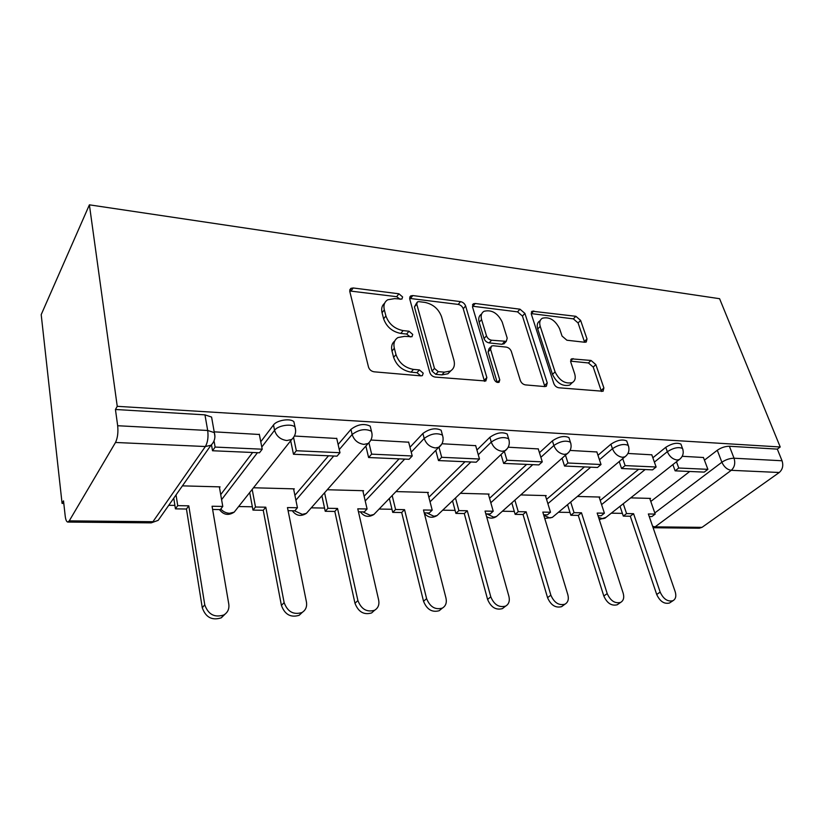 <?xml version="1.0" encoding="UTF-8"?>
<svg xmlns="http://www.w3.org/2000/svg" width="824" height="824" viewBox="0 0 824 824"><rect width="100%" height="100%" fill="white"/><g stroke="black" fill="none" stroke-linecap="round" stroke-linejoin="round"><path stroke-width="1.24" d="M402.606 296.939L398.919 293.787L353.197 287.978L350.89 288.359L349.788 291.469L368.503 367.071C369.43 369.729 371.294 371.305 374.106 371.809L420.992 375.868L422.372 375.61L423.196 373.159L419.395 369.924L413.463 369.399C404.811 367.803 398.981 362.859 395.973 354.567L394.325 348.243C393.223 343.34 394.438 339.766 397.992 337.541L404.656 336.357L411.959 336.728L412.731 334.42L408.992 331.227L403.121 330.599C394.572 328.879 388.835 323.997 385.91 315.952L384.324 309.845C383.273 305.251 384.406 301.893 387.723 299.781L394.603 298.628L401.896 299.102L402.606 296.939M400.155 299.318L396.663 296.681L349.706 290.975M420.765 375.847L416.985 372.685L411.073 372.17L413.463 369.399M410.301 336.954L406.654 334.06L400.804 333.432L403.121 330.599M584.783 342.259L586.255 342.022L587.007 338.942L580.611 320.382L575.873 316.303L532.149 311.204L531.346 314.212L553.8 383.5C554.809 385.92 556.488 387.352 558.816 387.785L603.075 391.256L603.889 387.939L595.845 364.599L591.035 360.459L571.568 358.852L570.754 362.055L574.647 373.725C575.894 377.897 575.131 380.853 572.34 382.563C565.202 384.231 559.444 380.657 555.067 371.861L540.225 326.366C539.112 322.534 539.823 319.815 542.357 318.229C549.433 316.56 555.18 320.042 559.589 328.683L562.061 336.068L566.902 340.23L584.783 342.259M780.225 446.989L117.245 406.325L89.394 204.836L719.589 298.7L780.225 446.989L777.31 449.121L782.048 460.76C783.552 465.601 782.625 469.505 779.257 472.492L702.017 527.35L699.339 528.205L653.113 527.751M465.622 305.982C464.695 303.613 463.006 302.161 460.544 301.625L412.814 295.558L410.733 295.898L409.734 298.978L429.798 372.5C430.756 375.085 432.559 376.619 435.206 377.093L485.799 380.997L486.85 377.557L465.622 305.982L463.253 308.743C462.326 306.384 460.637 304.942 458.185 304.406L409.621 298.401M475.232 303.5L520.006 309.196L524.909 313.408L547.249 382.913L546.312 386.291L544.757 386.569L525.475 384.901C523.055 384.458 521.345 382.995 520.356 380.534L511.333 351.446C510.355 349.046 508.666 347.594 506.266 347.11L493.267 345.74L491.506 346.039L490.548 349.294L499.777 379.895L499.056 382.295C496.996 382.81 495.389 381.842 494.215 379.411L472.492 306.837L473.388 303.788L475.232 303.5L472.842 306.25L517.554 311.863L520.006 309.196M650.795 501.456L689.729 471.483M704.438 460.153L717.292 450.254L721.875 462.243C725.759 459.627 729.807 458.288 734.04 458.226L782.048 460.76M69.257 520.861L152.934 521.716L205.372 446.526L115.504 442.467L69.257 520.861L67.743 522.056C66.517 521.808 65.673 519.789 65.199 515.999L63.52 500.868L62.078 503.402L63.798 503.433M168.745 505.308L174.894 505.411M238.62 506.544L252.36 506.791M311.266 507.842L324.543 508.078M379.143 509.047L391.966 509.273M442.725 510.18L455.085 510.396M502.382 511.241L514.31 511.447M558.487 512.24L569.971 512.435M611.315 513.177L622.388 513.373M62.078 503.402L41.2 314.634L89.394 204.836M115.504 442.467C117.605 438.1 118.326 432.528 117.678 425.73L207.689 430.478L214.333 432.621L214.92 436.524M117.245 406.325L115.442 409.487L117.678 425.73M219.493 487.633L220.06 486.871L182.413 485.861M259.344 434.485L214.199 431.838M293.715 489.559L294.302 488.859L253.483 487.767M336.748 438.471L294.714 436.051M362.982 491.362L363.58 490.713L327.252 489.744M408.683 442.2L371.016 440.037M427.78 493.051L428.387 492.453L396.087 491.588M475.695 445.671L441.994 443.745M488.519 494.647L489.137 494.081L460.462 493.308M538.278 448.915L508.212 447.205M545.581 496.141L546.199 495.605L520.789 494.925M596.854 451.964L570.054 450.429M599.275 497.552L599.903 497.047L577.439 496.45M651.794 454.817L627.929 453.458M600.212 500.415L638.682 469.258M652.855 457.784L665.761 447.319L667.337 451.686C673.538 447.803 678.585 446.721 682.509 448.452L682.921 449.595M546.559 499.365L584.422 466.899M597.966 455.291L610.903 444.198L612.438 448.699C618.731 444.62 624.005 443.528 628.259 445.434L628.722 446.804M489.559 498.293L526.649 464.396M539.442 452.706L552.399 440.861L553.872 445.506C560.269 441.221 565.789 440.119 570.424 442.22L570.929 443.868M428.861 497.243L465.024 461.718M476.921 450.017L489.878 437.297L491.269 442.097C497.768 437.575 503.557 436.483 508.635 438.801L509.181 440.778M364.126 496.233L399.125 458.855M409.981 447.267L422.887 433.476L424.195 438.44C430.787 433.671 436.875 432.579 442.467 435.144L443.054 437.513M294.899 495.327L328.508 455.785M338.118 444.476L350.952 429.376L352.147 434.506C358.831 429.469 365.269 428.377 371.449 431.24L372.057 434.063M220.719 494.616L252.628 452.489M260.765 441.757L273.496 424.957L274.567 430.283C277.812 425.483 291.686 423.32 295.023 427.059L295.641 430.406M703.439 457.505L682.221 456.29M649.899 498.891L650.527 498.407L630.731 497.871M681.324 445.218L680.902 444.095C676.988 442.354 671.941 443.425 665.761 447.319M627.177 442.282L626.714 440.943C622.45 439.027 617.186 440.109 610.903 444.198M569.446 439.192L568.931 437.596C564.296 435.474 558.785 436.566 552.399 440.861M507.78 435.937L507.213 434.021C502.125 431.683 496.347 432.775 489.878 437.297M441.746 432.497L441.128 430.21C435.546 427.615 429.459 428.696 422.887 433.476M370.872 428.861L370.203 426.132C364.033 423.237 357.616 424.319 350.952 429.376M294.59 424.999L293.9 421.764C290.563 417.995 276.73 420.147 273.496 424.957M777.31 449.121L729.394 446.248C725.171 446.289 721.144 447.628 717.292 450.254M115.442 409.487L204.96 414.853L211.583 417.068L212.262 420.899M384.612 303.263C381.945 305.467 381.1 308.629 382.058 312.739L384.324 309.845M400.804 333.432C392.265 331.732 386.549 326.871 383.634 318.837L382.058 312.739M394.768 340.971C391.894 343.309 390.978 346.677 391.997 351.076L394.325 348.243M411.073 372.17C402.431 370.594 396.622 365.671 393.635 357.379L391.997 351.076M484.522 381.337L463.253 308.743M418.88 301.646L417.449 301.883L416.748 304.056L434.475 368.41L438.244 371.614L444.342 372.16L450.368 371.058C453.983 368.802 455.157 365.166 453.9 360.139L441.51 316.601C438.553 308.866 433.012 304.128 424.865 302.387L418.88 301.646M416.738 302.769L414.441 306.909L416.748 304.056M450.955 370.697L447.916 373.777L441.891 374.879L435.803 374.343L432.054 371.15L414.441 306.909M544.86 386.58L522.447 316.066L517.554 311.863M490.589 347.028L489.034 348.717L488.066 351.972L497.202 382.387M502.197 322.019C497.696 312.996 491.629 309.433 483.987 311.307C481.35 312.966 480.547 315.716 481.577 319.568L486.49 335.852C487.447 338.262 489.147 339.715 491.588 340.219L506.286 341.342L507.203 338.149L502.197 322.019M481.607 313.996L481.577 314.037C478.94 315.695 478.136 318.445 479.156 322.287L481.577 319.568M504.679 343.062L502.084 344.288L489.126 342.897C486.685 342.413 484.996 340.961 484.038 338.551L479.156 322.287M540.297 320.412L539.875 320.855C537.33 322.442 536.62 325.161 537.722 328.992L540.225 326.366M571.763 383.119L569.714 385.076C562.576 386.744 556.828 383.191 552.482 374.405L537.722 328.992M601.448 391.482L593.229 367.092L588.418 362.962L570.548 361.139M584.618 342.238L578.077 322.946L573.35 318.867L531.192 313.584M225.004 614.21L221.275 617.825C212.025 620.75 205.701 617.382 202.271 607.741L204.764 604.826C208.215 614.498 214.57 617.876 223.829 614.962C227.754 612.541 229.412 608.936 228.794 604.157L212.067 506.245L222.779 506.43L219.359 486.85M222.779 506.43L220.358 509.582L212.623 509.459M202.271 607.741L186.451 509.026L175.43 508.851L177.727 505.637L176.048 494.915M173.761 498.17L175.43 508.851M211.5 444.929L212.52 450.749L259.467 452.788L262.217 449.204L215.126 447.072L214.178 441.685M262.217 449.204L259.292 434.197M212.52 450.749L215.126 447.072M204.764 604.826L188.789 505.833L177.727 505.637M188.789 505.833L186.451 509.026M302.439 612.242L299.153 615.301C290.728 617.846 284.816 614.56 281.417 605.424L284.136 602.612C287.555 611.769 293.488 615.075 301.934 612.541C305.694 610.244 307.187 606.732 306.435 601.984L287.463 507.574L297.443 507.749L293.571 488.838M297.443 507.749L294.817 510.787L288.091 510.674M281.417 605.424L263.237 510.272L252.978 510.108L255.502 507.007L252.185 489.404M249.703 492.556L252.978 510.108M290.687 440.768L293.488 454.261L337.026 456.156L339.982 452.716L296.341 450.738L293.643 437.874M339.982 452.716L336.697 438.244M293.488 454.261L296.341 450.738M284.136 602.612L265.792 507.193L255.502 507.007M265.792 507.193L263.237 510.272M374.539 610.306L371.624 612.943C363.899 615.168 358.358 611.944 354.979 603.281L357.894 600.552C361.283 609.245 366.855 612.479 374.59 610.254C378.175 608.091 379.524 604.672 378.649 599.975L357.771 508.82L367.092 508.985L362.828 490.692M367.092 508.985L364.29 511.92L358.461 511.817M354.979 603.281L334.812 511.436L325.233 511.282L327.942 508.295L324.574 492.773M321.896 495.801L325.233 511.282M365.866 446.052L368.606 457.526L409.075 459.287L412.216 455.981L371.645 454.148L368.956 442.941M412.216 455.981L408.632 442.004M368.606 457.526L371.645 454.148M357.894 600.552L337.541 508.459L327.942 508.295M337.541 508.459L334.812 511.436M441.582 608.74L439.223 610.708C432.116 612.675 426.884 609.523 423.536 601.273L426.605 598.636C429.974 606.907 435.216 610.069 442.334 608.112C445.743 606.073 446.958 602.735 445.98 598.09L423.484 509.984L432.198 510.138L427.625 492.433M432.198 510.138L429.263 512.971L424.226 512.889M423.536 601.273L401.679 512.518L392.718 512.374L395.582 509.489L392.193 495.605M389.361 498.52L392.718 512.374M435.824 450.635L438.481 460.565L476.19 462.202L479.475 459.019L441.685 457.31L439.007 447.35M479.475 459.019L475.644 445.496M438.481 460.565L441.685 457.31M426.605 598.636L404.553 509.654L395.582 509.489M404.553 509.654L401.679 512.518M504.329 607.134L502.413 608.617C495.852 610.347 490.908 607.278 487.592 599.409L490.785 596.844C494.122 604.744 499.076 607.824 505.658 606.093C508.892 604.167 509.984 600.912 508.902 596.339L485.037 511.076L493.216 511.22L488.354 494.06M493.216 511.22L490.156 513.96L485.82 513.888M487.592 599.409L464.283 513.537L455.899 513.404L458.886 510.612L455.497 498.036M452.531 500.848L455.899 513.404M501.074 454.683L503.629 463.397L538.865 464.921L542.274 461.862L506.966 460.266L504.391 451.531M542.274 461.862L538.226 448.771M503.629 463.397L506.966 460.266M490.785 596.844L467.29 510.756L458.886 510.612M467.29 510.756L464.283 513.537M563.173 605.506L561.618 606.649C555.531 608.184 550.844 605.187 547.548 597.658L550.854 595.165C554.171 602.725 558.868 605.733 564.955 604.198C568.045 602.365 569.003 599.202 567.839 594.691L542.82 512.095L550.504 512.229L545.406 495.584M550.504 512.229L547.352 514.887L543.644 514.825M547.548 597.658L523.034 514.495L515.154 514.361L518.255 511.663L514.887 500.158M511.807 502.887L515.154 514.361M562.081 458.319L564.533 466.044L597.524 467.476L601.026 464.509L567.983 463.016L565.511 455.281M601.026 464.509L596.813 451.83M564.533 466.044L567.983 463.016M550.854 595.165L526.155 511.807L518.255 511.663M526.155 511.807L523.034 514.495M618.464 603.899L617.186 604.785C611.532 606.155 607.072 603.23 603.817 596.01L607.206 593.599C610.481 600.83 614.962 603.765 620.626 602.406C623.552 600.665 624.396 597.585 623.16 593.156L597.163 513.064L604.394 513.187L599.1 497.026M604.394 513.187L601.159 515.762L598.018 515.711M603.817 596.01L578.273 515.391L570.857 515.268L574.05 512.652L570.702 502.053M567.54 504.69L570.857 515.268M619.236 461.615L621.584 468.516L652.546 469.865L656.12 467.002L625.117 465.601L622.748 458.69M656.12 467.002L651.763 454.704M621.584 468.516L625.117 465.601M607.206 593.599L581.476 512.786L574.05 512.652M581.476 512.786L578.273 515.391M670.499 602.344L669.459 603.024C664.185 604.25 659.931 601.396 656.697 594.465L660.168 592.116C663.413 599.069 667.677 601.932 672.961 600.717C675.742 599.058 676.483 596.061 675.186 591.704L648.364 513.97L655.183 514.083L649.724 498.386M655.183 514.083L651.887 516.576L649.25 516.535M656.697 594.465L630.298 516.226L623.304 516.112L626.57 513.579L623.263 503.752M620.019 506.307L623.304 516.112M672.889 464.633L675.134 470.844L704.242 472.111L707.888 469.34L678.749 468.022L676.483 461.801M707.888 469.34L703.408 457.402M675.134 470.844L678.749 468.022M660.168 592.116L633.574 513.702L626.57 513.579M633.574 513.702L630.298 516.226M396.663 296.681L398.919 293.787M416.985 372.685L419.395 369.924M406.654 334.06L408.992 331.227M649.415 517.019L650.033 516.555M654.792 512.95L721.875 462.243C724.08 466.981 727.201 469.67 731.259 470.319L655.101 526.866L702.017 527.35M779.257 472.492L731.259 470.319C734.586 467.239 735.513 463.212 734.04 458.226L729.394 446.248M601.582 504.607L645.151 469.546M654.39 462.109L667.337 451.686C669.5 456.537 672.734 459.308 677.029 459.998L679.316 459.565C683.003 456.62 684.074 452.922 682.509 448.452L680.902 444.095M547.878 503.67L590.736 467.177M599.45 459.761L612.438 448.699C614.57 453.694 617.918 456.558 622.481 457.279L625.035 456.784C628.733 453.767 629.814 449.976 628.259 445.434L626.714 440.943M490.816 502.733L532.768 464.664M540.863 457.31L553.872 445.506C555.973 450.666 559.444 453.622 564.296 454.374L567.169 453.808C570.867 450.707 571.949 446.845 570.424 442.22L568.931 437.596M430.046 501.816L470.895 461.976M478.27 454.776L491.269 442.097C493.319 447.432 496.934 450.491 502.104 451.274L505.359 450.615C509.047 447.432 510.138 443.497 508.635 438.801L507.213 434.021M365.217 500.961L404.708 459.092M411.238 452.17L424.195 438.44C426.183 443.961 429.943 447.133 435.474 447.947L439.171 447.185C442.838 443.92 443.94 439.913 442.467 435.144L441.128 430.21M295.898 500.199L333.741 456.012M339.272 449.554L352.147 434.506C354.073 440.232 357.987 443.518 363.909 444.383L368.132 443.487C371.779 440.14 372.881 436.061 371.449 431.24L370.203 426.132M221.594 499.653L257.448 452.695M261.795 447.01L274.567 430.283C276.39 436.215 280.49 439.625 286.845 440.531L291.696 439.491C295.311 436.061 296.424 431.92 295.023 427.059L293.9 421.764M237.363 508.14L234.191 512.147L229.587 513.301C226.157 513.156 223.211 511.735 220.77 509.036M309.093 510.293L306.373 513.373L302.336 514.361L294.456 510.787M441.788 444.115L373.859 514.495L370.295 515.35L362.817 511.889M376.166 512.116L373.859 514.495C368.596 517.647 364.105 516.761 360.366 511.848M507.553 448.308L437.081 515.536L433.939 516.277L426.811 512.93M439.038 513.682L437.081 515.536C432.188 518.42 427.934 517.647 424.308 513.208M569.003 452.057L496.45 516.504L493.648 517.153L486.86 513.908M498.087 515.052L496.45 516.504C493.205 518.595 489.919 518.657 486.603 516.679M626.559 455.435L552.286 517.4L549.783 517.966L543.778 515.288M553.656 516.257L552.286 517.4L544.746 518.471M680.572 458.525L604.898 518.234L602.653 518.739L598.564 517.39M606.062 517.328L599.285 519.604M204.96 414.853L207.689 430.478C208.513 437.008 207.741 442.364 205.372 446.526L210.934 445.279C214.549 441.767 215.682 437.544 214.333 432.621L211.583 417.068M653.102 527.71L655.101 526.866L652.618 526.32M210.934 445.279L158.167 520.356L151.194 522.869L158.167 520.356L161.813 515.165M383.634 318.837L385.91 315.952M393.635 357.379L395.973 354.567M351.014 290.944L353.197 287.978M484.337 380.204L486.85 377.557M410.517 298.422L412.814 295.558M458.185 304.406L460.544 301.625M432.054 371.15L434.475 368.41M435.803 374.343L438.244 371.614M441.891 374.879L444.342 372.16M522.447 316.066L524.909 313.408M544.654 385.467L547.249 382.913M488.066 351.972L490.548 349.294M497.336 382.418L499.777 379.895M484.038 338.551L486.49 335.852M489.126 342.897L491.588 340.219M502.084 344.288L504.566 341.63M552.482 374.405L555.067 371.861M570.538 361.077L573.071 358.594M588.418 362.962L591.035 360.459M593.229 367.092L595.845 364.599M601.221 390.391L603.889 387.939M531.326 313.594L533.798 310.947M573.35 318.867L575.873 316.303M578.077 322.946L580.611 320.382M584.432 341.476L587.007 338.942M291.696 439.491L234.191 512.147C228.475 515.814 223.551 514.948 219.411 509.562M368.132 443.487L306.373 513.373C300.904 516.761 296.207 515.886 292.283 510.746M67.743 522.056L151.194 522.869M349.757 289.914L350.89 288.359M409.713 297.176L410.733 295.898M447.916 373.777L450.368 371.058M503.804 343.999L506.286 341.342M472.492 304.829L473.388 303.788M569.714 385.076L572.34 382.563M570.816 359.583L571.568 358.852M531.367 312.049L532.149 311.204M223.829 614.962L221.275 617.825M301.934 612.541L299.153 615.301M374.59 610.254L371.624 612.943M442.334 608.112L439.223 610.708M505.658 606.093L502.413 608.617M564.955 604.198L561.618 606.649M620.626 602.406L617.186 604.785M672.961 600.717L669.459 603.024"/></g></svg>
